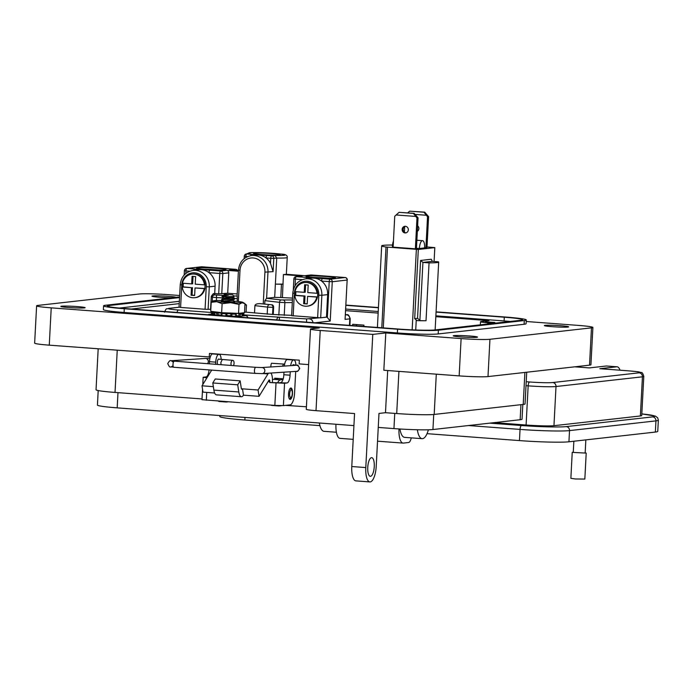 <?xml version="1.0" encoding="UTF-8"?>
<svg xmlns="http://www.w3.org/2000/svg" width="693" height="693" viewBox="0 0 693 693"><rect width="100%" height="100%" fill="white"/><g stroke="black" fill="none" stroke-linecap="round" stroke-linejoin="round"><path stroke-width="1.04" d="M295.989 291.71A11.885 11.131 -96.4 0 0 295.781 293.408A11.885 11.131 -96.4 0 0 295.833 295.313L294.837 295.426A11.885 11.131 -96.4 0 0 307.242 306.167A11.885 11.131 -96.4 0 0 316.796 297.072L307.597 296.387L307.198 303.967L303.638 303.699L304.036 296.119L294.837 295.426M295.668 291.684A11.885 11.131 -96.4 0 0 295.452 293.451A11.885 11.131 -96.4 0 0 295.495 295.357M254.348 253.127A13.306 0.814 -177 0 1 269.577 253.404A13.306 0.814 -177 0 1 280.067 254.807A13.306 0.814 -177 0 1 279.262 254.989A13.306 0.814 -177 0 1 264.839 254.764A13.306 0.814 -177 0 1 253.543 253.413A13.306 0.814 -177 0 1 254.348 253.127M246.673 253.95L249.385 252.789C251.585 252.226 272.236 252.884 280.951 254.088C285.473 254.184 287.569 255.319 287.223 257.501A20.573 1.256 -177 0 1 285.94 257.874A20.573 1.256 -177 0 1 276.741 258.047L274.948 255.474A18.191 1.109 3 0 0 283.835 255.336A18.191 1.109 3 0 0 273.137 253.343A18.191 1.109 3 0 0 249.775 252.78A18.191 1.109 3 0 0 250.034 253.612L246.777 253.976L267.013 255.492A2.374 0.823 94.3 0 0 266.06 257.952A15.688 14.692 -96.4 0 0 258.411 255.007A15.688 14.692 -96.4 0 0 255.838 255.05L251.533 255.535A15.688 14.692 83.6 0 1 254.106 255.492A15.688 14.692 83.6 0 1 267.974 272.219L266.606 298.293L281.341 299.948L292.437 299.982M302.313 275.996L296.361 276.663A2.374 2.226 -96.4 0 0 295.972 276.672L301.923 275.996A2.374 2.226 83.6 0 1 302.313 275.996L283.42 274.575A20.573 1.256 3 0 0 285.074 274.454A20.573 1.256 3 0 0 286.062 274.281L304.955 275.693L311.235 274.991L345.053 277.521L330.171 279.201L322.531 278.621A2.374 0.823 94.3 0 0 321.578 281.089A15.445 14.466 83.6 0 1 327.65 294.62L326.472 317.151A3.803 3.56 83.6 0 1 327.347 317.472L330.214 321.058L314.891 322.782M180.596 307.432L205.067 309.26L206.245 286.763A13.072 12.24 -96.4 0 0 194.69 272.817A13.072 12.24 -96.4 0 0 181.774 284.927L180.596 307.432L179.192 307.198M183.307 283.264L183.117 286.867L182.268 286.989A11.885 11.131 -96.4 0 0 194.681 297.721L195.339 297.652A11.885 11.131 -96.4 0 0 204.894 288.565L205.093 284.771A11.885 11.131 -96.4 0 0 192.68 274.038L192.022 274.107A11.885 11.131 -96.4 0 0 182.467 283.203L191.666 283.887L192.065 276.308L195.625 276.576L195.227 284.156L204.426 284.849A11.885 11.131 -96.4 0 0 192.022 274.107M182.787 286.902L182.978 283.238M307.242 306.167L307.909 306.089A11.885 11.131 -96.4 0 0 317.455 297.002L316.796 297.072M205.093 284.771L204.426 284.849M226.966 315.67A11.409 0.693 3 0 0 230.613 315.835M235.932 315.913A11.409 0.693 3 0 0 238.071 315.809M267.013 255.492L271.699 255.847A2.374 2.226 83.6 0 1 273.796 258.376L276.741 258.047L275.372 284.104L281.471 284.251L280.778 297.522L292.533 298.094M280.778 297.522L274.679 297.375L266.692 298.267M272.08 304.816L260.256 303.664L272.08 304.816A2.374 1.663 89.6 0 1 273.614 307.371L273.241 314.483L244.534 312.041M237.205 293.945L227.702 293.234L218.702 293.823L219.768 273.458L209.009 272.652A15.445 14.466 83.6 0 1 215.081 286.183L214.7 293.529L218.702 293.823M212.223 301.481L212.448 297.184L211.27 296.266L213.331 293.676L214.7 293.529M327.65 294.62L321.864 295.27L320.686 317.801L319.742 317.801L291.614 315.653L292.792 293.148L294.343 293.364L293.165 315.869M291.632 315.35L273.241 314.483M215.081 286.183L209.295 286.833L208.117 309.338L210.837 309.243M208.117 309.338L205.067 309.26M211.27 296.266L210.594 309.061M283.42 274.575L282.432 297.332M193.763 270.322A2.374 0.823 -85.7 0 1 194.551 269.031L186.911 268.46L201.784 266.788L235.603 269.317L229.322 270.027L238.427 270.712M243.208 302.546L246.439 305.007L246.067 312.119M267.195 314.206L267.567 307.094L254.903 305.639L254.53 312.751M254.903 305.639C255.31 304.236 257.094 303.577 260.256 303.664M218.512 314.969A11.409 0.693 3 0 0 221.413 315.28L218.208 315.046M238.401 271.206L226.672 270.322A2.374 2.226 83.6 0 1 228.777 272.86L227.702 293.234M194.551 269.031L220.72 270.989L226.672 270.322M317.455 297.002A11.885 11.131 -96.4 0 0 317.654 293.208A11.885 11.131 -96.4 0 0 305.249 282.475L304.591 282.545A11.885 11.131 -96.4 0 0 295.036 291.64L304.236 292.325L304.634 284.745L308.194 285.014L307.796 292.593L316.996 293.286A11.885 11.131 -96.4 0 0 304.591 282.545M320.686 317.801L326.472 317.151M302.33 279.643L295.409 279.123A2.374 0.823 94.3 0 1 296.361 276.663L322.531 278.621M282.917 284.052A20.573 1.256 3 0 1 275.372 284.104L274.679 297.375M281.471 284.251L283.125 284.069M237.214 301.429L237.24 296.093M266.606 298.293L264.899 300.658L264.726 303.976M274.948 255.474L271.699 255.847A2.374 0.823 94.3 0 0 270.746 258.307L273.796 258.376L273.103 271.647L270.487 263.297A15.688 14.692 -96.4 0 0 266.06 257.952L270.746 258.307L270.487 263.297M292.94 293.104L292.792 293.148C293.763 285.074 298.051 280.301 305.674 278.837L311.46 278.188A15.445 14.466 83.6 0 1 313.998 278.136A15.445 14.466 83.6 0 1 321.578 281.089L332.276 281.73L330.214 321.058M180.379 284.667L180.232 284.71C181.194 276.637 185.49 271.864 193.113 270.4L198.9 269.75A15.445 14.466 83.6 0 1 201.429 269.698A15.445 14.466 83.6 0 1 209.009 272.652A2.374 0.823 -85.7 0 1 209.962 270.183M349.454 325.372L349.8 318.849L345.088 319.378L347.158 279.955M307.12 277.469A2.374 0.823 94.3 0 0 306.332 278.768M247.6 256.575L245.833 256.436A2.374 0.823 -85.7 0 1 246.777 253.976A2.374 2.226 83.6 0 0 246.387 253.984L250.034 253.612M250.675 255.656A2.374 0.823 -85.7 0 1 251.472 254.331M317.654 293.208L316.996 293.286M204.894 288.565L204.227 288.635A11.885 11.131 -96.4 0 1 194.681 297.721M182.268 286.989L191.467 287.682L191.069 295.261L194.629 295.53L195.028 287.95L204.227 288.635M193.052 276.386L192.663 283.775L191.666 283.887M195.028 287.95L205.041 288.513M183.117 286.867L191.467 287.682M192.463 287.569L192.065 295.149L194.646 295.339M192.065 295.149L191.069 295.261M317.472 296.942L307.597 296.387M307.207 303.777L303.638 303.699M304.634 303.586L305.033 296.006L304.036 296.119M305.033 296.006L295.833 295.313M305.613 284.823L305.232 292.212L304.236 292.325M224.471 294.326L232.839 294.846L224.471 294.326M232.839 294.846L233.913 296.552L222.479 296.717L221.873 296.483L223.934 295.331L224.211 294.386M232.831 296.734L224.073 298.016M232.094 296.786L232.805 297.098M232.961 296.916L232.649 297.54L224.056 298.38M225.216 298.189L231.289 299.194M232.276 299.489L232.51 300.13L223.917 300.979M231.271 299.558L232.649 300.06M232.805 299.878L232.493 300.502L223.9 301.342M225.06 301.152L231.133 302.148M222.271 296.396L228.404 295.123L224.229 295.053M228.404 295.123L224.211 295.426M232.398 297.626L234.892 298.51L226.013 299.333L221.717 299.298L223.796 297.921L216.554 297.609L216.398 300.511M222.782 301.663L223.657 300.901L221.691 299.671L234.667 299.081L232.588 300.095M229.565 315.687L228.681 315.757M222.479 296.717L223.813 297.938M225.19 294.863L223.926 294.846M234.892 298.51L234.667 299.081M232.614 300.034L234.65 301.316L234 302.209M230.5 300.294L231.245 300.416M234.736 301.464L230.379 302.191M223.631 301.126L221.292 301.342L225.762 301.949L234.702 301.888M221.405 315.142A9.563 0.58 -177 0 1 219.127 314.856M212.205 311.772L211.261 312.015A16.337 0.996 3 0 0 211.252 312.058A16.337 0.996 3 0 0 211.616 312.274L212.708 312.145L212.994 314.31L212.075 314.405L211.616 312.274M212.708 312.145C215.194 311.694 215.722 311.798 214.284 312.448L215.168 311.98M212.994 314.31C214.995 313.981 215.488 314.076 214.475 314.605L214.059 312.751A16.337 0.996 3 0 0 216.675 313.071L217.992 312.907L218.182 315.055L216.996 315.176L216.675 313.071M218.182 315.055L221.422 315.341L221.561 313.002M221.448 313.21L217.992 312.907M221.89 313.531L222.037 315.627L221.422 315.341L221.977 315.618M222.037 315.627A15.774 0.962 3 0 0 225.909 315.878L225.901 313.799L226.949 313.574L226.923 315.713L225.909 315.878M230.916 315.999L226.923 315.705L230.682 315.887L230.951 313.764L226.949 313.574M230.951 313.764L232.094 314.094L231.765 316.155L230.682 315.887M231.765 316.155A15.774 0.962 3 0 0 235.421 316.251L236.14 313.894L235.421 316.251L238.713 316.017L239.163 313.894L237.049 313.323M239.163 313.894L240.445 314.18L239.847 316.242L238.713 316.017M239.847 316.242A15.774 0.962 3 0 0 241.892 316.147L242.489 314.076L242.065 313.747L242.489 314.076A16.337 0.996 3 0 1 240.445 314.18M242.957 313.557L243.875 313.782L243.2 315.861L242.446 315.687L242.957 313.557C240.644 312.881 240.35 312.95 242.065 313.747L240.904 313.123M243.2 315.861A15.774 0.962 3 0 0 243.208 315.843L243.884 313.764A16.337 0.996 3 0 0 243.52 313.522L241.9 313.002M216.996 315.176A15.774 0.962 3 0 1 214.38 314.856L214.475 314.605M222.02 313.548A16.337 0.996 3 0 0 225.901 313.799M232.094 314.094A16.337 0.996 3 0 0 235.759 314.189L236.486 313.297M223.12 300.563A14.856 0.91 3 0 0 214.25 300.641A14.856 0.91 3 0 0 213.409 300.814L211.2 302.295L210.724 311.304L221.647 312.682L238.539 313.383L244.499 312.716L244.976 303.707L242.056 302.72A14.856 0.91 3 0 0 242.914 302.356A14.856 0.91 3 0 0 239.579 301.698A14.856 0.91 3 0 0 234.442 301.186M236.911 315.584A9.563 0.58 -177 0 1 235.966 315.713M230.371 315.713A9.563 0.58 -177 0 1 227.139 315.575M213.409 300.814A14.856 0.91 3 0 0 216.727 301.663A14.856 0.91 3 0 0 230.63 302.702A14.856 0.91 3 0 0 242.056 302.72L239.007 304.383L238.539 313.383M211.2 302.295L216.727 301.663L222.124 303.673L221.647 312.682M222.124 303.673L230.63 302.702L239.007 304.383M242.914 302.356L244.976 303.707M417.342 231.323A3.335 3.119 -96.4 0 0 417.628 225.797M405.041 232.935A3.335 3.119 -96.4 0 0 408.333 229.556A3.335 3.119 -96.4 0 0 404.842 226.308A3.335 3.119 -96.4 0 0 405.041 232.935M406.107 232.822A3.335 3.119 83.6 0 1 405.37 226.299M392.498 245.123L391.311 245.027A28.889 1.767 3 0 0 383.48 245.322A28.889 1.767 3 0 0 381.678 245.842A28.889 1.767 3 0 0 386.018 247.003L418.312 249.471L434.814 247.618L427.009 246.942M381.782 327.798L386.018 247.003M415.376 248.804L416.432 248.683L418.052 217.819L416.987 217.94L415.376 248.804L393.13 247.141L394.741 216.268L396.127 214.969L415.748 216.441L413.444 213.427L414.154 213.34L418.052 217.819M425.918 247.618L426.975 247.496L428.595 216.632L427.538 216.744L425.918 247.618L424.636 247.522M419.36 248.51L424.618 247.912A7.562 2.607 94.3 0 0 422.557 240.67A7.562 2.607 94.3 0 0 419.36 248.51L416.45 248.285M393.442 241.034A7.562 2.607 94.3 0 0 392.385 246.483L393.156 246.543M429.054 262.881A28.889 1.767 3 0 0 438.686 262.067A28.889 1.767 3 0 0 438.444 261.824L432.319 261.365L422.929 262.422L429.054 262.881L426.022 320.764L417.021 320.625A28.889 1.767 3 0 0 426.022 320.764M417.021 320.625L416.259 319.958L415.731 330.007M420.582 260.455L422.929 262.422L419.897 320.305L417.541 318.338L420.582 260.455L431.297 259.251L432.319 261.365M416.259 319.958L414.683 318.659L418.312 249.471M414.683 318.659L417.541 318.338M434.087 261.495L434.814 247.618M383.272 327.902L387.5 247.271M412.153 329.859L416.363 249.428M427.538 216.744L423.986 212.24L424.705 212.153L428.595 216.632M415.107 214.414L426.299 215.254M404.686 226.602L404.4 232.129M424.705 212.153L409.624 211.157L423.986 212.24M409.624 211.157L407.709 212.864M416.987 217.94L415.748 216.441M414.154 213.34L399.081 212.344L413.444 213.427M399.081 212.344L396.127 214.969M356.202 480.864A14.969 5.163 -85.7 0 1 355.873 480.873A14.969 5.163 -85.7 0 1 351.784 466.528L365.791 467.576A14.969 5.163 94.3 0 0 369.88 481.921A14.969 5.163 94.3 0 0 370.218 481.912A14.969 5.163 94.3 0 0 376.212 466.406L378.984 413.435L385.49 412.699L387.699 370.53M370.512 476.316A9.356 3.222 -85.7 0 1 370.305 476.325A9.356 3.222 -85.7 0 1 367.766 467.056A9.356 3.222 -85.7 0 1 371.491 457.666A9.356 3.222 -85.7 0 1 371.699 457.666A9.356 3.222 -85.7 0 1 374.237 466.926A9.356 3.222 -85.7 0 1 370.512 476.316M428.387 429.799A18.711 6.454 -85.7 0 1 422.548 438.669A18.711 6.454 -85.7 0 1 422.132 438.678L404.608 437.361A18.711 6.454 -85.7 0 1 399.939 429.01M422.132 438.678A18.711 6.454 -85.7 0 1 417.368 429.764M336.408 432.25L324.038 431.323A18.711 6.454 -85.7 0 1 319.369 423.007M545.105 325.355A12.162 0.745 3 0 0 544.351 325.571A12.162 0.745 3 0 0 554.322 326.827A12.162 0.745 3 0 0 567.879 327.061A12.162 0.745 3 0 0 568.641 326.845A12.162 0.745 3 0 0 558.662 325.589A12.162 0.745 3 0 0 545.105 325.355M176.135 297.314A12.162 0.745 3 0 0 165.41 296.128A12.162 0.745 3 0 0 152.729 295.946A12.162 0.745 3 0 0 151.966 296.162A12.162 0.745 3 0 0 159.069 297.21A12.162 0.745 3 0 0 172.089 297.773M61.608 306.193A12.162 0.745 3 0 0 60.845 306.41A12.162 0.745 3 0 0 70.825 307.666A12.162 0.745 3 0 0 84.381 307.9A12.162 0.745 3 0 0 85.144 307.683A12.162 0.745 3 0 0 75.165 306.436A12.162 0.745 3 0 0 61.608 306.193M453.984 335.611A12.162 0.745 3 0 0 453.222 335.828A12.162 0.745 3 0 0 463.201 337.084A12.162 0.745 3 0 0 476.758 337.318A12.162 0.745 3 0 0 477.52 337.101A12.162 0.745 3 0 0 467.541 335.845A12.162 0.745 3 0 0 453.984 335.611M485.421 321.855L494.837 322.453L485.421 321.855M526.706 372.228L525.051 403.906A29.193 1.784 -177 0 1 523.224 404.426L434.182 414.449A29.193 1.784 -177 0 1 396.708 413.539L385.49 412.699M351.784 466.528L354.556 413.556L316.017 410.663A14.969 0.918 -177 0 1 306.28 409.294L310.481 329.097A14.969 0.918 -177 0 1 311.417 328.829L319.23 327.945L51.221 307.857A22.453 1.369 -177 0 1 36.608 305.804A22.453 1.369 -177 0 1 38.011 305.405L139.544 293.979A22.453 1.369 -177 0 1 168.373 294.672L179.66 295.521M306.41 406.774L285.525 405.379M281.453 405.691L279.14 405.951A13.098 4.513 -85.7 0 1 278.846 405.959A13.098 4.513 -85.7 0 1 277.928 405.596M227.72 401.879L226.585 402.009A13.098 4.513 -85.7 0 1 226.29 402.018A13.098 4.513 -85.7 0 1 225.45 401.715M202.027 398.951L115.029 392.429A29.193 1.784 -177 0 1 96.032 389.761L98.181 348.83M274.705 379.175L274.757 378.187L283.22 378.82M218.451 401.186A13.098 4.513 94.3 0 0 219.283 401.49L226.29 402.018M274.757 378.187L278.404 378.699L273.501 379.314A13.098 4.513 94.3 0 0 272.462 379.755M270.998 405.128A13.098 4.513 94.3 0 0 271.838 405.431L278.846 405.959M277.685 382.666A13.098 4.513 -85.7 0 1 280.509 379.833L282.995 379.556M365.791 467.576L372.773 334.398L320.227 330.466A14.969 0.918 -177 0 1 310.481 329.097M526.212 321.5L578.265 325.398A22.453 1.369 -177 0 1 592.887 327.451L590.93 364.761A22.453 1.369 -177 0 1 589.526 365.159L487.993 376.585A22.453 1.369 -177 0 1 459.156 375.883L383.835 370.244L385.793 332.935L372.773 334.398M210.274 357.042L49.264 345.166A22.453 1.369 -177 0 1 34.65 343.104L36.608 305.804M308.619 364.605L299.142 363.894L299.333 360.169L209.459 353.43L209.269 357.155M103.586 305.83L103.387 309.554A31.809 1.94 3 0 0 124.09 312.465L397.358 332.952A31.809 1.94 3 0 0 438.201 333.939L524.107 324.272A31.809 1.94 3 0 0 526.1 323.7L526.299 319.967A31.809 1.94 -177 0 1 524.306 320.538L438.392 330.206A31.809 1.94 -177 0 1 397.548 329.218L124.29 308.74A31.809 1.94 -177 0 1 103.586 305.83A31.809 1.94 -177 0 1 105.57 305.258L179.591 296.933M592.887 327.451A22.453 1.369 -177 0 1 591.475 327.85L489.942 339.284A22.453 1.369 -177 0 1 461.114 338.582L385.793 332.935M345.989 305.093L378.439 307.527M436.079 311.85L505.595 317.056A31.809 1.94 -177 0 1 526.299 319.967M179.556 297.592L109.078 305.518A28.066 1.715 3 0 0 107.32 306.02A28.066 1.715 3 0 0 125.589 308.593L398.847 329.071A28.066 1.715 3 0 0 434.892 329.946L520.807 320.279A28.066 1.715 3 0 0 522.557 319.776A28.066 1.715 3 0 0 504.287 317.203L436.07 312.093M378.43 307.77L345.972 305.336M179.236 303.629L131.349 309.026M356.583 324.575L356.514 325.901M494.317 323.259L487.82 322.765A11.227 0.684 -177 0 1 480.518 321.743A11.227 0.684 -177 0 1 481.219 321.543L489.033 320.66L435.828 316.675M345.781 309.069L378.231 311.504M435.871 315.826L504.097 320.937A28.066 1.715 -177 0 1 510.291 321.457M119.395 308.064L179.357 301.316M378.153 313.08L345.694 310.655M363.851 326.446L363.92 325.121L352.711 324.281L352.642 325.606M290.826 388.011A5.709 1.966 94.3 0 0 288.548 393.737A5.709 1.966 94.3 0 0 290.098 399.385A5.709 1.966 94.3 0 0 290.228 399.385A5.709 1.966 94.3 0 0 292.498 393.659A5.709 1.966 94.3 0 0 290.947 388.002A5.709 1.966 94.3 0 0 290.826 388.011M293.728 364.813A3.179 1.1 94.3 0 0 293.416 364.648A3.179 1.1 94.3 0 0 293.338 364.648A3.179 1.1 94.3 0 0 292.567 365.514M218.979 359.208A3.179 1.1 94.3 0 0 218.667 359.043A3.179 1.1 94.3 0 0 218.59 359.043A3.179 1.1 94.3 0 0 217.481 361.062A3.179 1.1 94.3 0 0 217.498 364.457M276.013 383.038L274.844 405.414L283.385 405.622L284.554 383.246L269.785 382.571L269.828 381.748A1.871 0.641 94.3 0 0 269.317 379.955A1.871 0.641 94.3 0 0 268.936 380.24L259.043 396.327L243.468 395.157A10.239 3.526 -85.7 0 1 241.614 396.725A10.239 3.526 -85.7 0 1 241.389 396.734A10.239 3.526 -85.7 0 1 238.799 391.969L213.886 390.107A10.239 3.526 94.3 0 0 216.467 394.863A10.239 3.526 94.3 0 0 216.701 394.863M238.799 391.969L237.708 384.823L240.159 380.847L241.251 387.985A2.755 0.953 94.3 0 0 241.944 389.267A2.755 0.953 94.3 0 0 242.004 389.267A2.755 0.953 94.3 0 0 242.507 388.842L258.082 390.012L267.974 373.925A9.356 3.222 -85.7 0 1 268.503 373.198M295.703 371.396L294.56 393.243A11.227 3.872 -85.7 0 1 290.072 404.868L283.385 405.622M290.679 365.644A7.484 2.581 -85.7 0 1 293.451 359.996L293.719 359.97A7.484 2.581 -85.7 0 1 293.884 359.97A7.484 2.581 -85.7 0 1 295.928 365.012M284.554 383.246L287.075 382.96A7.484 2.581 94.3 0 0 290.072 375.208L290.254 371.76M274.844 405.414L201.992 399.67L202.538 389.223M269.785 382.571L287.075 382.96M287.82 359.528A7.484 2.581 94.3 0 0 287.656 359.502A7.484 2.581 94.3 0 0 287.482 359.502L293.719 359.97M293.451 359.996L287.223 359.528A7.484 2.581 94.3 0 0 284.329 366.069M283.974 372.176L283.844 374.74A7.484 2.581 -85.7 0 1 280.847 382.493M270.859 373.042A9.356 3.222 -85.7 0 1 272.427 381.453L272.384 382.276M215.601 364.319L215.714 362.144A7.484 2.581 -85.7 0 1 218.711 354.392L218.971 354.366A7.484 2.581 -85.7 0 1 219.135 354.366A7.484 2.581 -85.7 0 1 221.18 359.372M206.912 377.858L203.162 377.295L206.098 376.888A7.484 2.581 94.3 0 0 209.043 369.915M209.373 363.851L209.485 361.677A7.484 2.581 -85.7 0 1 212.474 353.932L212.742 353.898A7.484 2.581 -85.7 0 1 212.907 353.898A7.484 2.581 -85.7 0 1 213.072 353.924M259.043 396.327L258.082 390.012M214.648 393L202.98 392.125L202.018 385.81L211.677 370.105M202.018 385.81L213.357 386.659M241.459 388.764L242.507 388.842L243.468 395.157M213.886 390.107L212.794 382.96L215.246 378.976L240.159 380.847M237.708 384.823L212.794 382.96M290.791 397.522A3.803 1.308 94.3 0 0 291.199 397.297A3.803 1.308 94.3 0 0 292.29 393.832A3.803 1.308 94.3 0 0 291.727 390.237A3.803 1.308 94.3 0 0 291.181 389.942A3.803 1.308 94.3 0 0 289.665 393.875A3.803 1.308 94.3 0 0 290.791 397.522M289.466 399.003A5.709 1.966 94.3 0 0 289.527 398.943L291.199 397.297M291.727 390.237L290.324 388.357A5.709 1.966 94.3 0 0 290.263 388.288M522.817 404.469L522.046 419.187A30.353 1.854 -177 0 1 520.148 419.724L432.934 429.539A30.353 1.854 -177 0 1 393.953 428.595L378.248 427.425M353.924 425.597L117.186 407.856A30.353 1.854 -177 0 1 97.436 405.076L98.198 390.549M599.999 368.711A3.742 1.291 94.3 0 0 599.921 368.693A3.742 1.291 94.3 0 0 599.835 368.702L616.753 366.796A14.969 5.154 -85.7 0 1 617.091 366.788A14.969 5.154 -85.7 0 1 620.027 370.201M526.212 381.722L529.643 381.982A17.957 1.1 3 0 0 552.702 382.536L639.119 372.817A3.742 3.508 83.6 0 1 642.428 376.81A21.7 1.325 -177 0 0 643.78 376.42L641.735 415.583A21.7 1.325 -177 0 1 640.375 415.965L553.958 425.693A21.7 1.325 -177 0 1 526.1 425.017L494.3 422.635M489.743 423.146L521.543 425.528A34.797 2.122 3 0 0 566.216 426.611L652.633 416.883A3.742 3.508 83.6 0 1 655.942 420.876A38.539 2.356 3 0 0 658.35 420.192L657.761 431.375A38.539 2.356 -177 0 1 655.353 432.068L568.936 441.787A38.539 2.356 -177 0 1 519.455 440.592L427.035 433.671M319.932 425.641L244.854 420.01A38.539 2.356 -177 0 1 219.776 416.484L219.828 415.549M617.091 366.788L606.583 365.999A14.969 5.154 94.3 0 0 606.245 366.008L589.327 367.914L574.766 366.822M411.235 437.855A7.484 2.581 -85.7 0 1 408.636 442.506L403.43 443.087A14.969 5.154 -85.7 0 1 403.092 443.096A14.969 5.154 -85.7 0 1 398.995 428.95M335.949 424.255A14.969 5.154 94.3 0 0 340.046 438.366L353.205 439.353M573.856 441.242L573.267 452.425L585.161 453.049L585.845 439.89M573.284 452.2L572.227 452.373L570.867 478.335L575.424 478.976L584.84 479.071L586.2 453.101L585.169 452.824M572.227 452.373L586.2 453.101M231.306 365.488A3.032 1.525 -85.2 0 1 231.003 363.401A3.032 1.525 -85.2 0 1 232.787 360.351A3.032 1.525 -85.2 0 1 234.061 363.34A3.032 1.525 -85.2 0 1 233.394 365.653M232.787 360.351L222.314 359.468L220.833 362.543L221.119 364.726M283.506 364.05L282.545 366.181M284.632 364.128L271.604 363.262A3.032 0.537 93.8 0 0 270.859 366.389A3.032 0.537 93.8 0 0 270.833 366.961M334.502 278.127A14.735 0.901 -177 0 1 315.584 277.668A14.735 0.901 -177 0 1 306.912 276.057A14.735 0.901 -177 0 1 325.831 276.516A14.735 0.901 -177 0 1 334.502 278.127M225.043 269.923A14.735 0.901 -177 0 1 206.133 269.464A14.735 0.901 -177 0 1 197.462 267.853A14.735 0.901 -177 0 1 216.381 268.312A14.735 0.901 -177 0 1 225.043 269.923M218.936 270.053A13.306 0.814 3 0 0 203.491 269.248M328.387 278.257A13.306 0.814 3 0 0 312.941 277.451M233.775 316.216L240.107 316.242M241.996 316.025L245.634 315.618A2.374 0.823 94.3 0 0 245.582 315.618A2.374 2.226 -96.4 0 1 247.67 317.74M223.726 295.426L214.934 294.923L213.331 293.676M233.801 295.902L237.093 296.058M243.512 314.891L306.583 318.919L319.742 317.801M179.149 307.259L169.456 308.35A15.211 0.927 3 0 0 178.404 310.014L211.348 312.482M263.253 303.889L264.917 272.15A13.306 12.465 -96.4 0 0 253.153 257.952A13.306 12.465 -96.4 0 0 240.003 270.279L238.366 301.55M345.469 314.899L346.439 314.795L345.495 314.518M345.088 319.378L347.15 280.059L332.276 281.73A2.374 2.226 -96.4 0 0 330.171 279.201A2.374 0.823 -85.7 0 0 329.227 281.661L327.347 317.472M211.694 314.12L209.338 314.388L214.215 314.752M349.896 325.407L350.242 318.728A7.129 0.433 -177 0 1 349.8 318.849A3.803 3.56 -96.4 0 0 346.439 314.795M189.769 271.206L185.958 270.92L185.819 273.475M228.777 272.86L222.825 273.527L221.751 293.901M294.014 278.863L295.409 279.123L295.062 285.741M317.637 317.706L318.815 295.201A13.072 12.24 -96.4 0 0 307.259 281.254A13.072 12.24 -96.4 0 0 294.343 293.364M273.103 271.647L264.917 272.15M246.439 305.007L244.906 304.937M273.614 307.371L272.938 307.38L272.566 314.483M237.361 298.588L234.884 298.475M278.846 315.124L279.522 302.33L264.899 300.658M292.299 302.555L284.884 302.616L284.217 315.41M246.387 253.984A2.374 2.374 0 0 0 244.282 256.219L245.833 256.436L245.772 257.501M305.674 278.837A15.445 14.466 83.6 0 1 308.212 278.794A15.445 14.466 83.6 0 1 321.864 295.27L318.815 295.201M193.113 270.4A15.445 14.466 83.6 0 1 195.643 270.357A15.445 14.466 83.6 0 1 209.295 286.833L206.245 286.763M310.845 274.991A2.374 2.226 83.6 0 1 311.235 274.991A2.374 0.823 94.3 0 1 311.296 274.991A2.374 2.374 0 0 0 310.845 274.991L304.764 275.684M311.348 275A2.374 0.823 94.3 0 0 311.296 274.991L345.105 277.521A2.374 0.823 94.3 0 0 345.053 277.521A2.374 2.226 -96.4 0 1 347.15 280.059L347.306 280.015A2.374 2.374 0 0 0 345.105 277.521A2.374 0.823 94.3 0 1 345.175 277.538M222.825 273.527A2.374 2.226 -96.4 0 0 220.72 270.989A2.374 0.823 -85.7 0 0 219.768 273.458L222.825 273.527M283.35 300.052A2.374 1.663 89.6 0 1 284.884 302.616L279.522 302.33A2.374 1.689 -83.5 0 1 281.341 299.948M216.476 295.088L216.554 297.609L212.448 297.184A2.374 2.365 -52.1 0 1 214.934 294.923M271.405 304.816A2.374 1.663 89.6 0 1 272.938 307.38L267.567 307.094A2.374 1.689 -83.5 0 1 269.386 304.712M237.612 270.651A2.374 2.374 0 0 0 235.655 269.317A2.374 0.823 -85.7 0 0 235.603 269.317A2.374 2.226 83.6 0 1 237.456 270.634M201.888 266.788A2.374 0.823 -85.7 0 0 201.836 266.779A2.374 2.374 0 0 0 201.394 266.788A2.374 2.226 -96.4 0 1 201.784 266.788A2.374 0.823 -85.7 0 1 201.836 266.779L235.655 269.317A2.374 0.823 -85.7 0 1 235.724 269.334M184.555 270.66L185.958 270.92A2.374 0.823 94.3 0 1 186.911 268.46A2.374 2.226 -96.4 0 0 186.521 268.468L201.394 266.788M346.093 314.596A3.803 2.599 96.3 0 0 345.824 314.544A3.803 2.599 96.3 0 0 345.608 314.535M169.456 308.35A3.803 3.56 -96.4 0 0 168.832 308.359C166.355 309.58 166.727 307.042 164.51 312.214M178.404 310.014A3.803 1.308 94.3 0 0 177.07 312.448M278.075 317.481A3.803 1.308 94.3 0 0 276.732 319.923M279.357 317.559L279.374 320.114M306.583 318.919L306.566 322.158M309.572 318.945A3.803 3.56 83.6 0 1 312.933 322.635M168.832 308.359L179.045 307.216L180.232 284.71L181.774 284.927M238.609 270.019L240.003 270.279M208.853 314.83A2.374 0.823 94.3 0 1 209.338 314.388A2.374 2.226 -96.4 0 0 208.948 314.388A2.374 2.374 0 0 0 207.917 314.761M245.703 315.636A2.374 0.823 94.3 0 0 245.634 315.618A2.374 2.374 0 0 1 247.817 317.749M239.007 317.091A2.374 2.226 -96.4 0 0 237.69 316.51A2.374 0.823 94.3 0 0 237.214 316.961M524.896 372.427L523.224 404.426M115.029 392.429L117.238 350.26M290.965 404.487L290.904 405.613M280.509 379.833L273.501 379.314M316.017 410.663L320.227 330.466M396.708 413.539L398.917 371.37M434.182 414.449L436.295 374.177M51.221 307.857L49.264 345.166M459.156 375.883L461.114 338.582M591.475 327.85L589.526 365.159M487.993 376.585L489.942 339.284M124.09 312.465L124.29 308.74M524.306 320.538L524.107 324.272M438.392 330.206L438.201 333.939M397.548 329.218L397.358 332.952M504.097 320.937L504.287 317.203M109.018 306.704L109.078 305.518M487.82 322.765L487.759 323.995M206.731 392.403L206.323 400.277M269.828 381.748L268.087 381.618M283.844 374.74L290.072 375.208M206.098 376.888L207.441 376.992M263.08 373.562L267.974 373.925M212.742 353.898L218.971 354.366M218.711 354.392L212.474 353.932M209.485 361.677L215.714 362.144M432.934 429.539L433.723 414.492M394.75 413.392L393.953 428.595M520.148 419.724L520.937 404.686M117.186 407.856L117.983 392.654M652.633 416.883A34.797 2.122 3 0 0 641.822 413.92M606.245 366.008L616.753 366.796M639.119 372.817A17.957 1.1 3 0 0 628.551 370.85L599.835 368.702M553.958 425.693L556.011 386.529L642.428 376.81L640.375 415.965M628.551 370.85A3.742 1.291 -85.7 0 1 628.638 370.85L599.921 368.693M566.216 426.611A3.742 3.508 83.6 0 1 569.525 430.604L655.942 420.876L655.353 432.068M521.543 425.528A3.742 1.291 94.3 0 0 520.045 429.409A38.539 2.356 3 0 0 569.525 430.604L568.936 441.787M468.468 425.537L520.045 429.409L519.455 440.592M526.1 425.017L528.153 385.854L526.004 385.698M552.702 382.536A3.742 3.508 83.6 0 1 556.011 386.529A21.7 1.325 -177 0 1 528.153 385.854A3.742 1.291 94.3 0 1 529.643 381.982M244.854 420.01L244.993 417.429M173.882 367.273A3.032 1.048 -85.7 0 1 173.83 367.273C169.127 366.138 170.365 368.815 167.732 363.66C169.179 361.062 170.227 360.091 170.876 360.741L205.275 358.463A3.032 2.85 86.2 0 1 207.441 363.704M255.336 373.38A3.032 1.048 -85.7 0 1 255.284 373.38L173.83 367.273A3.032 1.048 -85.7 0 1 173.007 364.319A3.032 1.048 -85.7 0 1 174.238 361.218A3.032 1.048 -85.7 0 1 174.289 361.218A3.032 1.048 -85.7 0 1 174.333 361.226M261.824 373.614A3.032 2.85 -93.8 0 0 264.839 370.798A3.032 2.85 -93.8 0 0 261.798 367.559L296.197 365.28A3.032 2.85 -93.8 0 1 299.237 368.52A3.032 2.85 -93.8 0 1 296.604 371.335C297.254 371.985 298.302 371.015 299.748 368.416C296.803 363.184 298.908 366.043 293.65 364.804A3.032 1.048 94.3 0 0 293.598 364.804A3.032 1.048 94.3 0 0 292.905 365.497M296.604 371.335L262.205 373.614L255.284 373.38A3.032 1.048 -85.7 0 1 254.461 370.417A3.032 1.048 -85.7 0 1 255.682 367.325A3.032 1.048 -85.7 0 1 255.734 367.325L171.604 360.949L173.38 362.3M170.876 360.741A3.032 2.85 86.2 0 1 172.288 361.036M334.589 278.118L334.269 278.127C329.686 278.829 306.54 277.2 306.67 276.594L306.791 276.663M225.138 269.915L224.809 269.923C220.235 270.625 197.089 268.997 197.219 268.382L197.34 268.451M287.223 257.501L286.348 274.298M295.972 276.672A2.374 2.374 0 0 0 293.858 278.907L293.286 289.969M186.521 268.468A2.374 2.374 0 0 0 184.407 270.703L184.182 275.034M350.242 318.728C347.739 312.084 347.106 315.878 345.824 314.544L345.495 314.509M237.075 296.353L238.453 270.062C239.44 261.867 243.797 257.025 251.533 255.535M211.686 314.085L208.948 314.388M244.282 256.219L244.161 258.636M234.052 296.491L232.744 297.141M232.77 297.072L234.728 298.302M211.712 314.198L211.252 312.058M242.567 314.042L241.97 316.112M236.244 314.05L235.906 316.112M221.396 313.305L221.413 315.384M214.215 314.778L213.894 312.673M381.678 245.842L377.399 327.468M438.686 262.067L435.135 329.92M416.874 240.246L422.557 240.67M355.873 480.873L369.88 481.921M480.353 324.826L480.518 321.743M216.467 394.863L241.389 396.734M287.656 359.502L293.884 359.97M202.78 384.572L203.162 377.295M212.907 353.898L219.135 354.366M658.35 420.192L657.718 417.853L655.457 416.112L641.822 413.912M643.78 376.42C642.991 373.501 642.116 372.202 641.146 372.531C637.621 371.786 642.48 372.141 628.638 370.85M574.809 366.814L589.371 367.905M403.092 443.096L377.529 441.181M171.284 366.805L173.059 365.817M222.375 359.468L218.33 359.165M293.65 364.804L293.078 364.761M205.275 358.463L209.884 358.558M261.798 367.559L255.734 367.325"/></g></svg>
